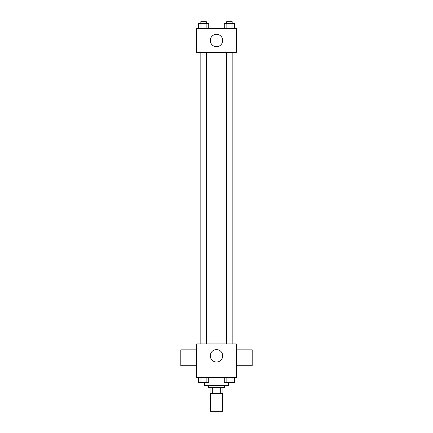 <?xml version="1.0" encoding="UTF-8"?>
<svg xmlns="http://www.w3.org/2000/svg" width="433" height="433" viewBox="0 0 433 433"><rect width="100%" height="100%" fill="white"/><g stroke="black" fill="none" stroke-linecap="round" stroke-linejoin="round"><path stroke-width="0.65" d="M210.552 393.5L210.552 411.35L222.448 411.35L222.448 393.5M220.673 387.551L220.673 393.5L210.054 393.5L210.054 387.551M220.673 393.5L222.946 393.5L222.946 387.551L222.946 393.5M224.435 385.57L224.435 387.551L208.565 387.551L208.565 385.57M212.327 387.551L212.327 393.5M204.603 382.61L204.603 385.57L228.397 385.57L228.397 382.61M236.331 377.636L196.669 377.636L196.669 343.921L236.331 343.921L236.331 377.636M222.697 355.818A6.197 6.197 0 0 1 213.399 361.187A6.197 6.197 0 0 1 213.399 350.454A6.197 6.197 0 0 1 222.697 355.818M236.331 365.739L252.195 365.739L252.195 349.869L236.331 349.869M196.669 349.869L180.805 349.869L180.805 365.739L196.669 365.739M226.692 343.921L226.692 52.388M206.308 52.388L206.308 343.921M236.331 52.388L196.669 52.388L196.669 28.589L236.331 28.589L236.331 52.388M222.697 40.491A6.197 6.197 0 0 1 213.399 45.86A6.197 6.197 0 0 1 213.399 35.122A6.197 6.197 0 0 1 222.697 40.491M234.583 28.589L234.583 23.631L224.278 23.631L224.278 28.589M232.007 23.631L232.007 28.589M226.854 23.631L226.854 28.589M226.692 23.631L226.692 21.65L232.169 21.65L232.169 23.631M208.722 28.589L208.722 23.631L198.417 23.631L198.417 28.589M206.146 23.631L206.146 28.589M200.993 23.631L200.993 28.589M200.831 23.631L200.831 21.65L206.308 21.65L206.308 23.631M234.583 377.636L234.583 382.593L224.278 382.593L224.278 377.636M232.007 377.636L232.007 382.593M226.854 377.636L226.854 382.593M232.169 382.593L226.692 382.593M208.722 377.636L208.722 382.593L198.417 382.593L198.417 377.636M206.146 377.636L206.146 382.593M200.993 377.636L200.993 382.593M206.308 382.593L200.831 382.593M232.169 343.921L232.169 52.388M200.831 52.388L200.831 343.921"/></g></svg>
